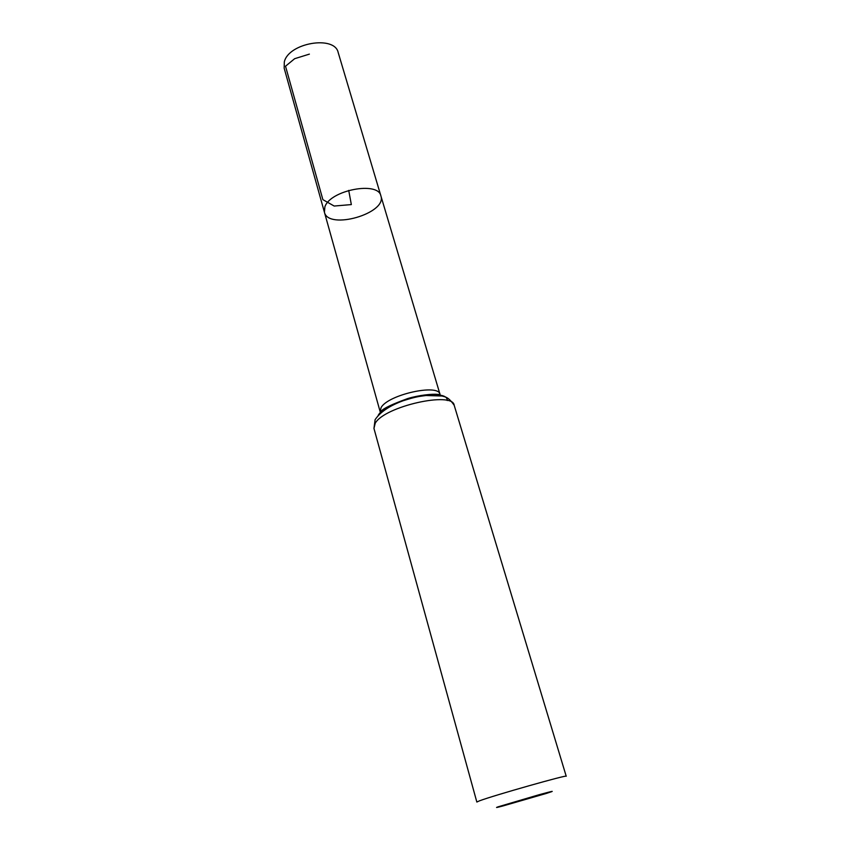 <?xml version="1.0" encoding="UTF-8"?>
<svg xmlns="http://www.w3.org/2000/svg" width="850" height="850" viewBox="0 0 850 850"><rect width="100%" height="100%" fill="white"/><g stroke="black" fill="none" stroke-linecap="round" stroke-linejoin="round"><path stroke-width="1.27" d="M324.891 206.826C330.183 190.145 378.324 180.944 380.906 195.946C387.26 213.393 328.344 230.393 324.424 212.256L324.891 206.826C330.183 190.145 378.324 180.944 380.906 195.946L338.204 52.594C334.762 35.02 288.511 42.861 284.314 61.912L284.166 68.181L324.424 212.256L324.891 206.826M498.302 806.767L538.666 794.846C553.637 790.755 556.197 790.287 546.359 793.433L502.807 806.002C496.432 807.681 494.934 807.936 498.302 806.767M373.957 428.432L476.839 802.039L479.506 800.827C493.404 795.515 568.852 774.148 566.217 776.241L454.187 405.28C448.163 396.599 445.23 397.014 442.011 396.015L425.956 395.505C418.795 396.536 416.712 396.451 403.091 400.754C389.534 405.737 380.205 412.059 375.094 419.709L373.957 428.432L375.222 423.257C384.328 406.396 452.742 391.011 454.187 405.28M348.712 190.389L351.337 204.584L334.178 206.04L322.873 199.644L285.515 66.215L294.663 58.693L309.379 54.124M380.715 412.824L380.131 411.655L381.098 407.575C388.057 394.644 438.77 383.392 440.024 394.368L440.151 395.664M378.176 415.384C386.538 399.967 448.173 386.888 447.228 400.531M324.424 212.256L380.131 411.655L381.225 411.124C383.488 408.34 392.349 404.143 407.798 398.533C418.551 395.25 432.363 393.752 437.346 394.379L440.024 394.368L380.906 195.946"/></g></svg>

